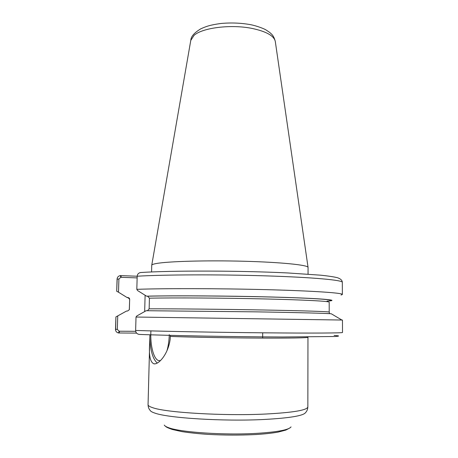 <?xml version="1.0" encoding="UTF-8"?>
<svg xmlns="http://www.w3.org/2000/svg" width="458" height="458" viewBox="0 0 458 458"><rect width="100%" height="100%" fill="white"/><g stroke="black" fill="none" stroke-linecap="round" stroke-linejoin="round"><path stroke-width="0.69" d="M170.37 335.737L170.153 339.458C168.075 354.269 158.68 364.745 153.951 363.829C150.224 362.307 148.793 355.597 149.669 343.718L149.915 335.038M157.3 363.057C152.886 359.255 150.401 350.857 149.84 337.867M160.489 360.583L159.063 360.664C153.814 360.062 149.978 345.355 150.928 330.899M169.271 334.621C169.094 340.655 168.321 346.03 166.952 350.748M116.727 291.219L118.496 292.215L118.908 279.019L120.826 277.29L120.334 275.607C118.662 275.905 117.62 276.809 117.214 278.321L116.698 291.305L117.082 279.174L118.908 279.019M120.826 277.29L137.142 277.903M137.188 276.226L120.334 275.607M117.746 315.905L115.914 316.902L115.519 329.331C115.553 331.249 116.561 332.462 118.542 332.972L119.143 331.214L117.322 329.371L117.746 315.905L126.58 311.016L127.53 311.034L129.288 309.774L129.677 299.337L127.931 297.494L126.992 297.471L129.282 298.164M126.992 297.471L118.496 292.215M329.222 301.003L330.922 300.78C337.185 299.755 314.801 298.141 271.336 296.996C228.004 295.851 172.878 295.513 146.571 296.166L137.537 290.521L136.816 289.336L137.188 276.214C137.331 274.296 138.402 273.077 140.4 272.544L140.652 272.51M341.033 295.044L342.366 294.46C342.847 292.943 313.656 290.893 266.31 289.656C219.061 288.42 163.317 288.334 136.816 289.336M118.542 332.972L136.593 333.109M135.711 331.323L119.143 331.214M115.914 316.902L115.639 330.384M136.02 317.033L136.816 315.957L146.182 310.707L257.356 311.869C298.501 312.562 327.235 313.341 331.289 313.782L341.88 320.033L136.02 317.033L135.637 330.447C135.688 332.514 136.782 333.825 138.911 334.374L139.444 334.414C169.088 335.605 234.862 336.819 282.409 336.991L335.187 336.504C338.193 336.298 339.183 336.063 338.159 335.806L334.145 335.399M135.637 330.447C162.258 331.346 218.374 332.399 265.955 332.84C313.638 333.281 343.013 333.058 342.51 332.468L342.464 320.068L341.88 320.033M331.638 313.988L331.289 313.782M145.112 295.25L144.665 311.555M146.571 296.166L147.573 296.194L149.428 298.175L149.148 308.818L147.47 310.707M147.573 296.194C175.294 295.507 234.983 295.954 278.424 297.231C322.02 298.501 339.315 300.173 327.006 301.106L327.264 301.112M308.057 274.142L308.057 267.363C307.908 264.999 281.258 262.234 243.908 261.249C206.604 260.241 168.246 261.341 156.522 263.493C153.51 264.026 151.919 264.592 151.753 265.182L151.558 271.955M170.221 336.435C191.421 337.214 228.645 337.912 258.925 338.078C289.267 338.25 308.154 337.89 307.959 337.283L307.85 406.899C307.284 410.202 293.143 412.584 265.428 414.043C223.905 416.07 166.197 412.606 152.829 407.735C149.611 406.704 148.026 405.679 148.06 404.666L149.669 343.718M120.832 275.596L121.318 277.308M140.4 272.544C171.223 270.46 240.192 270.604 287.733 272.951L320.869 275.201C328.34 275.997 333.836 276.827 337.351 277.685C340.586 278.767 342.24 280.313 342.315 282.317C342.796 280.136 313.661 277.371 266.424 275.882C219.279 274.388 163.661 274.605 137.188 276.214M119.641 331.214L119.034 333.006M117.322 329.371L115.49 329.296M127.931 297.494L129.145 298.009M149.148 308.818C173.628 308.749 222.382 309.236 263.23 309.992C304.158 310.747 329.577 311.606 329.205 312.075L329.188 302.177C329.56 301.227 304.181 299.853 263.321 298.908C222.554 297.963 173.885 297.677 149.428 298.175M129.677 299.337L129.545 298.61M129.379 309.259L129.293 309.757M307.85 406.899C307.719 409.28 306.963 411.175 305.572 412.584C303.465 415.767 289.708 418.057 264.295 419.465C223.928 421.583 167.897 418.068 154.758 413.059C152.13 412.177 150.602 411.295 150.178 410.414C148.827 408.971 148.123 407.053 148.06 404.666M291.059 426.879C288.872 429.873 277.496 432.026 256.932 433.348C224.437 435.34 179.696 432.26 168.332 427.595C166.094 426.77 164.748 425.94 164.29 425.104M275.315 41.598L275.281 41.357C273.97 35.787 266.304 31.493 252.301 28.476C231.216 24.097 202.356 27.715 194.037 35.386L190.78 40.418M153.951 363.829L155.21 363.812M159.063 360.664L160.174 360.652M117.214 278.321L117.082 279.174M342.315 282.317L342.366 294.46M129.654 299.389L129.362 309.282M329.205 312.075L329.537 313.392L329.188 313.558L325.987 313.478M289.834 427.99L285.878 430.068L278.161 432.094C272.132 433.176 264.506 434.001 255.278 434.573C240.003 435.312 224.283 435.249 208.115 434.396C198.068 433.692 189.297 432.758 181.797 431.602L172.351 429.484C168.241 428.064 165.951 426.988 165.481 426.249M262.692 332.806L262.646 338.101M308.057 267.363L275.281 41.357C273.495 34.951 271.577 34.327 269.848 32.547L266.121 30.005C264.22 28.78 257.367 26.043 250.623 24.669C240.948 22.946 231.027 22.551 220.865 23.49C210.119 24.961 206.26 26.364 200.827 28.808C194.306 32.741 190.975 36.531 190.82 40.178L151.753 265.182"/></g></svg>
